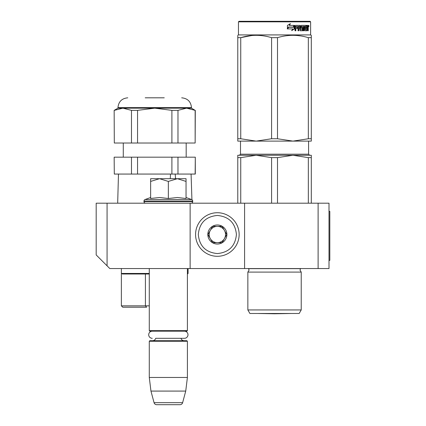 <?xml version="1.0" encoding="UTF-8"?>
<svg xmlns="http://www.w3.org/2000/svg" width="426" height="426" viewBox="0 0 426 426"><rect width="100%" height="100%" fill="white"/><g stroke="black" fill="none" stroke-linecap="round" stroke-linejoin="round"><path stroke-width="0.64" d="M329 268.55L244.588 268.55L244.588 203.197L329 203.197L329 268.55M190.129 268.55L190.129 203.197L96.185 203.197L96.185 254.934L109.796 268.55L244.588 268.55M318.11 203.197L318.11 268.55M190.129 203.197L244.588 203.197M107.075 203.197L107.075 265.824M149.281 268.55L149.281 330.635L187.403 330.635L187.403 268.55M149.281 330.635L149.824 331.178L186.86 331.178L187.403 330.635L187.403 273.449L188.084 273.449L187.541 273.998M184.138 340.709A3.27 3.27 -47.8 0 1 180.986 338.313L184.421 338.313A3.568 3.568 0 0 0 187.988 334.745A3.568 3.568 0 0 0 184.421 331.178A3.568 3.568 0 0 1 187.988 334.745A3.568 3.568 0 0 1 184.421 338.313L155.698 338.313A3.27 3.27 47.8 0 1 152.551 340.709A3.27 3.27 47.8 0 0 155.698 338.313M187.403 377.468L187.403 341.253L149.281 341.253L149.824 340.709L186.86 340.709L187.403 341.253L187.403 377.468L185.731 391.084L182.626 402.682L154.063 402.682L150.953 391.084L185.731 391.084L187.403 377.468L149.281 377.468L150.953 391.084L154.063 402.682A2.721 2.721 34.1 0 0 156.693 404.7L179.996 404.7A2.721 2.721 -34.1 0 0 182.626 402.682A2.721 2.721 -34.1 0 1 179.996 404.7L156.693 404.7A2.721 2.721 34.1 0 1 154.063 402.682M149.824 340.709L149.281 341.253L149.281 377.468M186.86 331.178L187.403 330.635M179.996 404.7L156.693 404.7M191.082 203.197A1.635 1.635 -40.2 0 0 192.712 201.562L192.712 201.072A1.635 1.635 -129.2 0 0 191.924 199.672L191.082 174.064M186.04 197.504L191.636 199.538L145.048 199.538A1.635 1.635 129.2 0 0 143.972 201.072L143.972 201.562A1.635 1.635 40.2 0 0 145.607 203.197M143.972 201.072L192.712 201.072A1.635 1.635 -129.2 0 0 191.636 199.538M150.644 197.504L145.048 199.538M151.054 198.41L159.681 197.504L168.345 198.5L177.456 197.504L186.04 198.5L186.04 181.428L177.376 178.691L168.345 181.428L159.494 178.691L150.644 178.691L150.644 198.5M150.644 181.428L159.494 178.691L177.003 178.691M186.04 181.428L186.04 178.691L177.376 178.691M168.345 198.5L168.345 181.428M239.14 234.513A21.785 21.785 0 0 0 217.356 212.728A21.785 21.785 0 0 0 195.571 234.513A21.785 21.785 0 0 0 217.356 256.298A21.785 21.785 0 0 0 239.14 234.513M236.419 234.513C235.29 222.936 228.938 216.578 217.356 215.45C205.779 216.578 199.427 222.931 198.298 234.513C199.427 246.09 205.779 252.442 217.356 253.571C228.932 252.442 235.29 246.09 236.419 234.513M226.888 234.513A9.532 9.532 0 0 0 217.356 224.981A9.532 9.532 0 0 0 207.824 234.513A9.532 9.532 0 0 0 217.356 244.045A9.532 9.532 0 0 0 226.888 234.513M226.792 234.513L222.074 226.344L212.638 226.344L207.925 234.513L212.638 242.682L222.074 242.682L226.792 234.513M210.284 238.597A8.169 8.169 0 0 1 210.284 230.429A8.169 8.169 0 0 0 217.356 242.682A8.169 8.169 0 0 0 224.433 230.429A8.169 8.169 0 0 0 210.284 230.429A8.169 8.169 0 0 1 217.356 226.344M224.433 230.429A8.169 8.169 0 0 1 217.356 242.682M152.263 331.178A3.568 3.568 0 0 0 148.695 334.745A3.568 3.568 0 0 0 152.263 338.313M175.555 178.691L175.198 174.143M149.281 305.852L121.373 305.852L121.373 273.449L122.502 273.998L149.281 273.998L145.42 273.998L145.42 305.852L146.629 307.215L122.731 307.215L146.629 307.215M149.281 273.998L145.42 273.998M117.677 203.197L118.476 174.064L117.677 203.197M170.512 174.064L170.278 178.691M177.977 110.366L177.977 143.019L195.151 143.019L195.151 110.366L186.561 108.161L177.977 110.366L171.896 110.366L154.729 108.161L137.555 110.366L131.48 110.366L122.89 108.161L125.91 108.454M114.306 174.064L114.157 157.178L114.306 174.064L131.48 174.064L131.48 157.178L114.306 157.178M171.896 157.178L177.977 157.178L177.977 174.064L171.896 174.064L171.896 157.178L137.555 157.178L137.555 174.064L131.48 174.064M137.555 157.178L131.48 157.178M175.192 174.064L137.555 174.064M177.977 174.064L195.3 174.064L195.3 157.178L195.151 174.064M177.977 157.178L195.151 157.178M164.26 97.815L145.197 97.815M117.965 108.167L117.965 107.618L191.487 107.618L191.487 108.167L117.965 108.167L114.157 110.366L114.306 143.019L137.555 143.019L137.555 110.366M171.896 110.366L171.896 143.019L137.555 143.019M177.977 143.019L171.896 143.019M131.48 110.366L131.48 143.019M122.89 108.161L114.306 110.366M186.561 108.161L189.581 108.454M195.151 110.366L191.487 108.167M195.151 143.019L195.3 110.366M114.306 143.019L114.157 110.366M247.852 272.092L301.225 272.092L300 270.132L300.586 268.646L248.496 268.646L249.082 270.132L247.852 272.092L247.852 309.942L301.225 309.942L301.225 272.092L300 270.132M308.339 157.631L292.923 155.272L277.502 157.631L271.58 157.631L256.159 155.272L311.3 155.272L311.3 157.631L308.339 157.631L308.339 203.197M311.3 157.631L311.3 203.197M271.58 157.631L271.58 203.197M277.502 157.631L277.502 203.197M284.435 155.272L237.777 155.272L237.777 203.197M286.554 155.272L256.159 155.272L240.743 157.631L237.777 157.631L237.777 155.272M240.743 157.631L240.743 203.197M301.225 272.092L301.225 309.942L299.18 313.477L249.897 313.477L247.852 309.942L249.897 313.477M237.777 35.922L237.777 37.648M237.777 138.754L240.743 138.754L256.127 141.112L237.777 141.112L237.777 37.664C237.783 34.549 237.783 34.549 237.777 37.664L240.743 37.664C251.02 34.549 261.298 34.549 271.58 37.664L277.502 37.664L277.502 138.754L292.891 141.112L256.191 141.112L271.58 138.754L277.502 138.754M239.007 21.3L238.459 21.843L310.618 21.843L310.075 21.3L239.007 21.3L238.459 21.843L238.459 34.916L310.618 34.916L311.3 35.31L311.3 35.922M251.803 35.507L240.743 37.664L240.743 138.754M311.3 141.112L311.3 138.754L311.3 141.112L292.95 141.112L308.339 138.754L311.3 138.754L311.3 37.664L311.3 138.754M311.3 37.664C311.3 34.549 311.3 34.549 311.3 37.664L311.3 35.97L311.3 37.664L308.339 37.664L308.339 138.754M300.671 35.928L297.279 35.507M271.58 37.664L271.58 138.754M277.502 37.664C287.779 34.549 298.062 34.549 308.339 37.664M294.494 28.84L291.837 30.581L292.715 28.899L287.651 28.899L288.615 27.237L293.573 27.237L294.494 25.384L294.494 28.84L294.19 28.84L294.19 25.997M291.576 30.581L294.19 28.84M288.295 27.046L287.23 28.899M289.451 25.384L290.399 23.67L287.428 25.411L287.428 28.899L288.503 27.046L293.477 27.046L294.307 25.384L289.222 25.384L290.159 23.67M293.189 27.046L294.004 25.384M300.351 29.58L300.351 25.805L299.957 25.805L299.957 29.58L300.463 29.74L302.46 29.58L302.353 28.409L301.134 28.409L300.847 27.983L301.134 25.384L306.459 25.384L306.363 26.391M304.878 29.74L304.792 28.409L305.256 28.409L305.341 29.74L304.878 29.74L306.848 29.58L306.848 25.384L308.083 25.384L308.254 25.805L308.254 28.569L307.806 28.569M308.003 27.946L307.497 27.946L307.742 28.569M308.254 28.569L308.254 30.752L307.844 30.752L307.668 28.409L307.167 28.409L307.343 28.83M303.647 26.391L303.498 30.752L304.095 30.752L304.095 26.391L303.647 26.391L304.67 26.391L304.904 30.752L307.034 30.752L307.226 28.409M295.665 26.391L295.532 27.402L295.852 27.402L295.985 26.391L295.665 26.391L298.024 26.391L298.024 30.752L298.78 30.752L298.78 28.409L298.413 28.409L298.413 30.752M298.78 28.409L299.75 28.409L300.053 30.752L302.843 30.752L303.104 27.823L302.843 27.402L301.246 27.402L301.139 26.556L303.498 26.391L303.498 30.752M295.532 28.409L295.852 28.409L295.532 28.409L295.532 30.752M300.351 25.805L300.053 25.384L295.372 25.384L295.021 25.805L295.021 30.752L295.852 30.752L295.852 28.409L297.71 28.409L297.71 27.402L295.852 27.402M298.535 26.391L299.75 26.556L299.75 27.402L298.78 27.402L298.78 26.556M298.78 27.402L298.413 27.402L298.413 26.556M306.848 26.391L307.226 26.391L306.848 26.391M307.226 26.391L307.774 26.391L307.844 27.402L307.226 27.402L307.226 26.391M307.226 27.402L306.848 27.402L307.226 27.402M305.74 28.409L305.74 27.402M305.341 26.391L304.878 26.391L304.792 27.402L305.256 27.402L305.341 26.391L306.459 26.391L306.459 25.384M305.974 26.391L305.974 25.384M299.67 25.384L299.957 25.805M297.359 28.409L297.359 27.402M297.667 28.409L297.667 27.402M302.417 27.402L302.417 30.752M303.062 30.571L303.062 27.578M306.731 29.74L306.544 30.752M306.848 28.409L307.167 28.409M307.742 27.317L307.497 27.946M307.742 26.391L307.577 25.384M308.254 27.317L307.844 27.317M308.994 26.066L308.759 26.747L308.509 26.066L308.759 25.384L308.994 26.066L308.509 26.066M308.759 26.747L308.243 26.747L308.158 25.427M301.656 26.391L301.656 27.402M305.256 27.402L306.214 27.402L306.214 28.409L305.256 28.409M308.584 26.54L308.802 26.194L308.515 26.194M258.38 313.499A5.447 5.447 0 0 1 258.369 313.477A5.447 5.447 0 0 0 258.38 313.499L290.697 313.499L274.541 313.781L258.38 313.499L274.541 313.781L290.697 313.499A5.447 5.447 0 0 0 290.713 313.477A5.447 5.447 0 0 1 290.697 313.499M329 211.365L329.815 211.365L329.815 260.382L329 260.382M192.712 201.562L143.972 201.562M149.281 273.449L121.373 273.449L121.373 268.55M308.578 141.112L308.578 154.185L240.504 154.185L240.504 141.112M131.788 273.998L131.788 273.449M144.994 273.998L144.994 273.449M122.731 307.215L121.373 305.852M188.084 268.55L188.084 273.449M192.025 202.893L192.035 203.197M186.178 157.178L186.178 143.019M123.279 157.178L123.279 143.019M191.487 107.618C190.907 101.665 187.637 98.395 181.684 97.815M117.965 107.618C118.55 101.665 121.815 98.395 127.768 97.815M308.578 154.185L309.665 155.272M240.504 154.185L239.412 155.272M238.459 34.916L237.777 35.31M310.618 34.916L310.618 21.843L310.618 34.916L311.3 35.31"/></g></svg>
